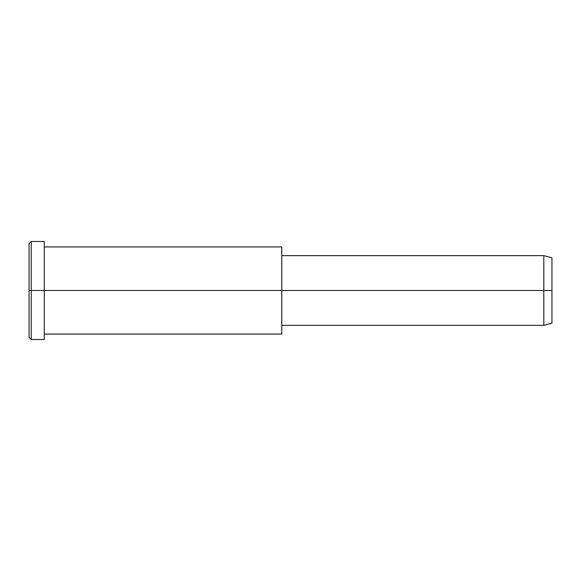 <?xml version="1.0" encoding="UTF-8"?>
<svg xmlns="http://www.w3.org/2000/svg" width="581" height="581" viewBox="0 0 581 581"><rect width="100%" height="100%" fill="white"/><g stroke="black" fill="none" stroke-linecap="round" stroke-linejoin="round"><path stroke-width="0.87" d="M281.785 252.764L281.785 290.5L281.785 246.925L44.301 246.925L44.301 290.5L44.301 241.478L31.229 241.478L29.05 243.657L29.05 290.5L31.229 290.5L29.05 290.5L29.05 337.343L31.229 339.522L31.229 241.478L31.229 339.522L44.301 339.522L44.301 290.5L44.301 334.075L281.785 334.075L281.785 290.5L281.785 325.36L543.816 325.36L543.816 290.5L551.95 290.5L551.95 257.819L543.816 255.64L543.816 325.36L551.95 323.181L551.95 290.5L543.816 290.5L543.816 255.64L281.785 255.64L281.785 290.5L543.816 290.5L281.785 290.5L281.785 328.236M551.95 262.198C551.95 256.439 551.95 256.439 551.95 262.198L551.95 318.802C551.95 324.561 551.95 324.561 551.95 318.802M44.301 248.043L44.301 290.5L281.785 290.5L44.301 290.5L44.301 332.957M31.229 290.5L44.301 290.5L31.229 290.5M29.05 331.068C29.05 339.326 29.05 339.326 29.05 331.068L29.05 249.932C29.05 241.674 29.05 241.674 29.05 249.932"/></g></svg>
